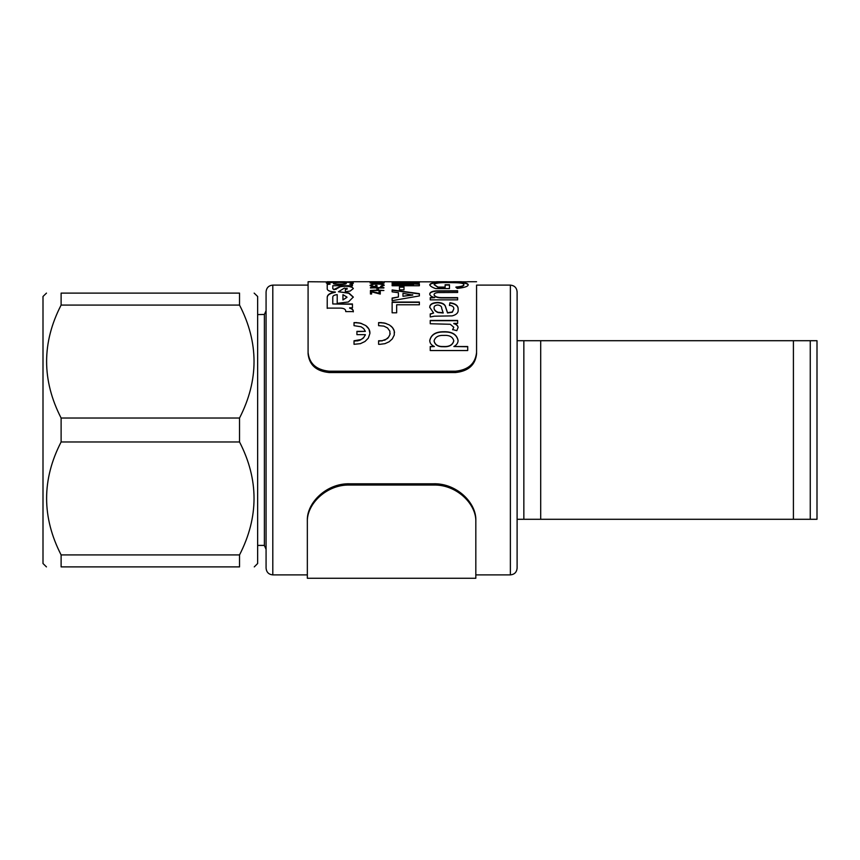 <?xml version="1.0" encoding="UTF-8"?>
<svg xmlns="http://www.w3.org/2000/svg" width="860" height="860" viewBox="0 0 860 860"><rect width="100%" height="100%" fill="white"/><g stroke="black" fill="none" stroke-linecap="round" stroke-linejoin="round"><path stroke-width="1.29" d="M266.073 568.159L266.073 291.841C266.471 287.756 268.718 285.509 272.803 285.112L272.803 574.888C268.718 574.491 266.471 572.244 266.073 568.159M517.107 430L517.107 568.159C516.71 572.244 514.463 574.491 510.367 574.888L510.367 285.112C514.463 285.509 516.71 287.756 517.107 291.841L517.107 430M517.107 340.71L523.847 340.71L523.847 519.289L517.107 519.289M523.847 340.71L817 340.71L817 430L817 366.188M540.693 340.71L540.693 519.289L810.26 519.289L810.26 340.71M793.414 340.71L793.414 519.289M523.847 519.289L540.693 519.289M817 430L817 519.289L810.26 519.289M517.107 298.581L517.107 291.841M811.689 519.289L817 519.289M817 340.71L813.399 340.71M264.385 346.816L264.385 545.541L264.385 314.459L257.645 314.588M254.27 566.89L257.645 563.526L257.645 296.474L254.151 293.11M239.531 441.965C258.871 479.525 258.871 517.183 239.531 554.926L239.531 566.89C258.871 566.89 258.871 566.89 239.531 566.89L61.114 566.89C41.774 566.89 41.774 566.89 61.114 566.89L61.114 554.926C41.774 517.183 41.774 479.525 61.114 441.965L239.531 441.965L239.531 418.035L61.114 418.035C41.774 380.292 41.774 342.635 61.114 305.074L61.114 293.11C41.774 293.11 41.774 293.11 61.114 293.11L239.531 293.11C258.871 293.11 258.871 293.11 239.531 293.11L239.531 305.074C258.871 342.635 258.871 380.292 239.531 418.035M46.451 566.89L43 563.526L43 296.474L46.483 293.11M61.114 441.965L61.114 418.035M61.114 554.926L239.531 554.926M61.114 305.074L239.531 305.074M333.4 283.155C333.153 284.434 346.688 284.402 346.268 283.144L346.268 283.144C346.505 282.166 332.981 282.177 333.4 283.155L333.4 283.477C333.153 284.767 346.688 284.735 346.268 283.477L346.268 283.488M455.499 372.541L455.499 371.208C468.313 369.918 475.333 363.673 476.569 352.471L476.569 353.825C475.354 364.984 468.334 371.23 455.499 372.541L329.144 372.541C316.329 371.251 309.31 365.005 308.084 353.825L308.084 281.736L308.084 285.112L272.803 285.112M476.569 353.825L476.569 285.112L510.367 285.112M341.893 282.005C347.322 281.854 347.332 281.768 341.914 281.736L327.219 281.736L337.421 281.897L326.338 282.972L330.132 284.144L327.219 284.144L327.241 289.186C327.735 290.787 330.433 291.733 335.314 292.013C330.175 292.905 327.488 294.582 327.241 297.055L327.219 308.106L340.603 308.106C344.226 308.278 345.924 309.439 345.72 311.589L353.31 311.589C353.428 309.847 352.202 308.6 349.622 307.848L352.439 307.848L352.439 303.967L332.777 303.967L332.777 297.087C332.809 295.765 334.282 294.948 337.217 294.636L337.217 303.354L348.375 301.978L353.31 297.065L348.827 292.97L338.431 291.755L344.419 288.079L347.214 288.713L345.354 289.239L345.354 291.733L350.171 291.067L353.32 288.53L352.106 287.079C349.052 285.832 345.118 285.617 340.291 286.423L334.067 289.422L332.798 288.702L332.798 285.703L352.439 285.692L352.439 284.144L349.762 284.144L353.31 283.026C352.89 282.241 349.192 281.854 342.205 281.897L353.428 281.757M346.967 288.132L347.214 289.035L345.354 289.551M337.421 281.897L326.316 283.058M379.679 344.344L384.947 343.667L389.118 341.775L392.3 338.915L394.256 335.035L394.256 331.003L392.579 327.681L389.537 325.026L384.947 323.134L378.594 322.608L378.594 325.66L383.882 326.112L387.548 327.961L389.86 331.154L389.945 334.519L388.634 337.098L386.226 339.195L382.184 340.689L378.594 340.775L378.594 344.301L379.679 344.344M365.263 334.991L363.694 337.55L361.06 339.55L354.03 340.775L354.03 344.301L360.383 343.667L364.973 341.495L368.284 338.173L369.918 333.4L368.962 329.09L365.747 325.542L360.383 323.134L354.03 322.608L354.03 325.66L361.06 326.779L363.694 328.595L365.36 331.369L356.921 331.369L356.921 334.647L365.36 334.647L365.135 335.335M380.27 294.077L371.627 291.884L371.627 294.002L370.423 294.002L370.423 291.099L379.056 293.206L379.056 291.282L380.27 291.282L380.27 294.077M383.904 287.96L378.368 287.96L378.368 290.099L383.904 290.497L370.423 290.497L376.992 290.099L376.992 287.96L370.423 287.616L383.904 287.616L370.423 287.939M380.614 286.391L382.861 285.219C382.603 284.488 380.722 284.09 377.217 284.047C373.573 284.101 371.649 284.52 371.456 285.294C371.509 285.95 372.885 286.369 375.605 286.563L375.605 285.488L376.992 285.488L376.992 286.875C372.67 286.788 370.37 286.262 370.079 285.273L372.627 284.123L377.164 283.832C381.56 283.864 383.925 284.327 384.248 285.219L381.603 286.649L380.614 286.391M384.248 282.897L377.153 283.553L370.079 282.897L384.248 282.897M371.369 282.252L372.498 282.166L371.369 282.252M383.904 281.94L370.079 281.736L383.904 281.94M370.079 281.736L382.517 281.736M419.379 304.784L419.379 302.053L392.128 302.053L392.128 312.803L396.664 312.803L396.664 304.784L419.379 304.784M392.128 298.033L398.416 297.001L398.416 292.712L392.128 291.863L392.128 289.927L419.379 293.647L419.379 295.915L392.128 300.667L392.128 298.033M404.006 289.82L404.006 286.842L399.47 286.842L399.47 289.82L404.006 289.82M392.128 282.295L413.585 282.306L392.128 282.843L392.128 283.671L413.585 284.585L392.128 284.617L392.128 285.735L419.379 285.735L419.379 283.95L400.792 283.23L419.379 282.65L419.379 281.929L392.128 281.929L419.379 282.263M436.482 281.854L383.904 281.736M434.375 346.526C431.376 345.215 429.839 343.215 429.753 340.538C431.053 334.572 435.773 331.648 443.91 331.745C452.145 331.541 456.886 334.465 458.1 340.517C457.993 343.075 456.585 345.075 453.865 346.526L467.711 346.526L467.711 350.547L430.237 350.547L430.237 346.526L434.375 346.526L430.237 346.72M453.779 327.241L452.65 329.563L456.821 330.67L458.1 327.38C457.832 325.521 456.391 324.198 453.8 323.414L457.627 323.414L457.627 320.458L430.237 320.458L430.237 323.747L450.274 324.274L453.779 327.241L452.65 329.788M429.753 307.278C429.742 304.333 432.322 302.731 437.493 302.473C441.535 302.58 444.125 303.709 445.265 305.837L447.533 312.717L452.328 311.976L453.779 309.019C454.058 307.02 452.618 305.773 449.457 305.246L449.93 302.72C455.768 303.58 458.487 305.848 458.1 309.525C458.563 312.631 456.563 314.749 452.102 315.889L434.418 316.19L430.237 316.964L430.237 313.921L433.601 313.029L429.753 307.278M434.708 297.625C431.516 296.754 429.871 295.582 429.753 294.088C429.806 292.271 432.032 291.185 436.428 290.841L457.627 290.755L457.627 292.475L437.923 292.583C435.386 292.862 434.106 293.529 434.074 294.604C434.805 296.775 437.858 297.775 443.244 297.625L457.627 297.625L457.627 299.861L430.237 299.861L430.237 297.625L434.708 297.625L430.237 297.925M434.074 284.628C434.88 283.123 439.847 282.445 448.985 282.596L456.466 282.746C461.487 282.962 463.948 283.585 463.873 284.617C463.862 285.778 461.218 286.595 455.94 287.046L457.154 288.401C464.647 287.627 468.324 286.369 468.195 284.628C467.431 282.714 460.971 281.876 448.791 282.123C436.772 281.887 430.43 282.757 429.753 284.714C429.903 285.907 431.849 287.197 435.59 288.584L449.457 288.584L449.457 284.735L445.136 284.735L445.136 287.412L438.03 287.412L434.074 284.628L438.03 287.089L445.136 287.089M467.711 281.833L461.465 281.833M453.295 281.79L447.05 281.79M308.084 352.471C309.288 363.651 316.308 369.897 329.144 371.208L329.144 372.541M455.499 371.208L329.144 371.208M476.569 352.471L476.569 285.112M429.753 285.047C430.462 283.09 436.805 282.22 448.791 282.456C460.96 282.22 467.421 283.048 468.195 284.961M455.94 287.369C461.218 286.917 463.862 286.111 463.873 284.94L463.873 284.617M445.136 285.068L449.457 285.068M429.753 294.399C429.806 292.583 432.032 291.508 436.428 291.164L457.627 291.067M434.074 294.604L434.074 294.915C434.805 297.076 437.858 298.076 443.244 297.925L457.627 297.925M429.753 307.558C429.742 304.612 432.322 303.021 437.493 302.763C441.535 302.881 444.125 303.999 445.265 306.117L447.533 312.986L452.328 312.244L453.779 309.019M449.457 305.536L449.93 303.01C455.768 303.86 458.487 306.128 458.1 309.793M430.237 314.179L433.601 313.029M434.074 307.891L434.074 308.17C434.085 310.008 435.396 311.471 438.009 312.546L443.212 312.997L441.717 308.45C441.836 306.547 440.524 305.397 437.762 304.988C435.128 305.289 433.902 306.257 434.074 307.891C434.085 309.74 435.396 311.202 438.009 312.277L443.212 312.728M453.8 323.414L453.8 323.661C456.402 324.435 457.832 325.757 458.1 327.617M430.237 320.705L457.627 320.705M429.753 340.743C431.053 334.787 435.762 331.874 443.91 331.971C452.145 331.756 456.875 334.68 458.1 340.721M453.865 346.526L467.711 346.72M434.074 340.925L434.074 341.13C435.052 345.064 438.213 346.935 443.556 346.72C449.242 347.031 452.65 345.107 453.779 340.969L453.779 340.764C452.725 336.851 449.436 335.067 443.91 335.4C438.428 335.142 435.149 336.991 434.074 340.925C435.052 344.881 438.213 346.741 443.556 346.526C449.242 346.838 452.65 344.925 453.779 340.764M400.792 283.23L419.379 284.284M392.128 284.94L413.585 284.585M392.128 283.177L413.585 282.306M399.47 287.175L404.006 287.175M392.128 298.334L398.416 297.001M392.128 290.25L419.379 293.959M402.964 296.281L412.746 295.077L402.964 293.346L402.964 296.281L412.746 294.765M392.128 302.344L419.379 302.344M370.294 283.08L384.022 283.08M382.775 283.327L377.164 282.521L371.541 283.327M380.614 286.713L382.861 285.219M371.456 285.294L373.67 286.702M375.605 285.821L376.992 285.821M370.079 285.606L373.079 284.391M381.421 284.402L384.205 285.391M378.368 290.099L383.904 290.497M370.423 290.497L376.992 290.099M370.423 291.411L379.056 293.206M379.056 291.594L380.27 291.594M363.694 337.765L363.113 338.098M362.791 338.593L362.157 338.883M360.673 339.926L359.846 340.076M359.426 340.442L358.588 340.485M358.136 340.796L357.244 340.743M357.244 340.947L356.341 340.85M355.416 341.076L354.513 340.818M369.918 332.82L369.854 331.799M369.854 332.024L369.757 331.39M369.757 331.616L369.692 331.003M369.692 331.229L369.574 330.606M369.574 330.831L369.305 329.842M369.305 330.068L369.123 329.466M369.123 329.692L368.962 329.09M368.962 329.315L368.284 328.036M368.284 328.262L368.026 327.681M368.026 327.918L367.156 326.714M367.156 326.95L366.812 326.413M366.812 326.649L366.489 326.112M362.35 323.983L361.383 323.425M360.383 323.381L359.362 322.919M358.846 323.07L358.298 322.737M357.792 322.909L356.728 322.575M356.728 322.822L356.18 322.554M356.18 322.801L355.126 322.554M355.126 322.801L354.03 322.844M356.921 331.594L365.36 331.369M365.263 335.207L365.36 334.647M394.482 332.82L394.417 331.799M394.417 332.024L394.321 331.39M394.321 331.616L394.256 331.003M394.256 331.229L394.127 330.606M394.127 330.831L393.869 329.842M393.869 330.068L393.676 329.466M393.676 329.692L393.514 329.09M393.514 329.315L392.837 328.036M392.837 328.262L392.579 327.681M392.579 327.918L391.719 326.714M391.719 326.95L391.364 326.413M391.364 326.649L391.042 326.112M386.903 323.983L385.936 323.425M384.947 323.381L383.915 322.919M383.399 323.07L382.861 322.737M382.345 322.909L381.281 322.575M381.281 322.822L380.743 322.554M380.743 322.801L379.679 322.554M379.679 322.801L378.594 322.844M390.021 334.207L390.15 333.519M388.118 337.883L387.548 338.227M387.548 338.442L386.903 338.733M385.495 339.797L384.721 339.958M384.721 340.162L383.882 340.259M382.184 340.893L380.84 340.85M379.937 341.076L379.034 340.818M327.219 281.897L308.084 281.736M327.219 284.477L330.132 284.144M327.219 308.385L327.241 297.366C327.488 294.894 330.175 293.217 335.314 292.325L335.314 292.013M353.31 311.858C353.428 310.116 352.202 308.88 349.622 308.127L349.622 307.848M352.439 304.257L332.777 303.967M353.299 297.216L348.698 293.238L338.431 291.755M346.967 288.455L347.214 289.035L346.967 288.455M353.31 288.68L352.106 287.079M352.106 287.401C349.052 286.154 345.118 285.939 340.291 286.756L340.291 286.423M340.291 286.756L336.217 288.96M336.217 289.272L334.067 289.422M334.067 289.745L332.798 288.702M352.439 284.477L349.762 284.144M353.31 283.359C352.89 282.575 349.192 282.198 342.205 282.231L342.205 281.897M346.945 297.366L342.946 299.957L346.935 297.216M346.945 297.065L342.946 294.668L342.946 299.656M307.342 520.579C306.579 502.885 326.606 483.169 349.461 483.793L349.461 485.04C326.714 484.416 306.601 504.014 307.342 521.891L307.342 578.264L307.342 521.891M510.367 574.888L475.827 574.888L475.827 578.264L475.827 521.891C476.58 504.1 456.563 484.416 433.709 485.04L349.461 485.04M433.709 485.04L433.709 483.793C456.477 483.159 476.58 502.799 475.827 520.579M433.709 483.793L349.461 483.793M272.803 574.888L307.342 574.888M266.073 310.696L264.385 314.459M257.645 545.412L264.385 545.412M266.073 549.303L264.385 545.541M476.569 281.736L467.711 281.736M461.465 281.736L453.295 281.736M447.05 281.736L436.482 281.736M370.499 281.736L353.267 281.736M342.205 282.069L337.421 282.069M475.827 578.264L307.342 578.264"/></g></svg>
